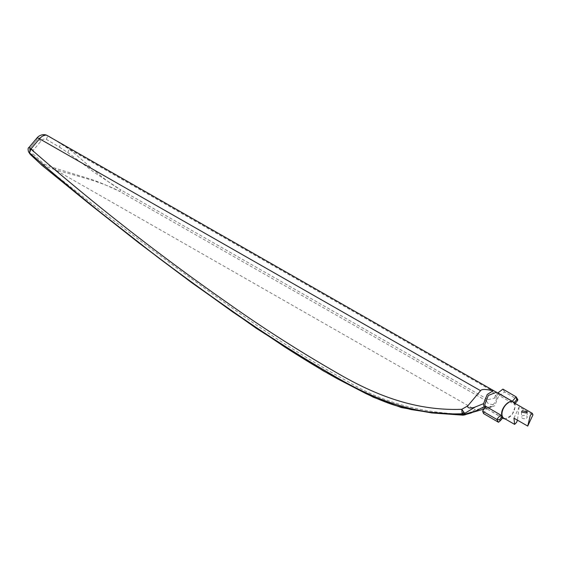<?xml version="1.0" encoding="UTF-8"?>
<svg xmlns="http://www.w3.org/2000/svg" width="561" height="561" viewBox="0 0 561 561"><rect width="100%" height="100%" fill="white"/><g stroke="black" fill="none" stroke-linecap="round" stroke-linejoin="round"><path stroke-width="0.42" stroke-dasharray="2.81 2.1" d="M496.646 392.153L497.726 393.296L498.491 396.48L494.711 405.729L486.85 408.794L485.244 406.83M497.137 395.708A9.656 5.547 119.7 0 0 496.373 392.525L489.732 388.731L495.489 395.105L496.962 397.602A9.656 5.547 119.7 0 0 497.137 395.708M30.427 154.57L33.183 154.016L33.155 150.39L40.876 141.246C42.348 139.289 44.13 138.637 46.219 139.282L59.431 147.143L60.672 143.672L51.023 137.634M36.823 138.125A6.115 1.529 -139.8 0 0 37.152 139.584L30.336 147.662L28.934 147.48M497.923 392.896L499.479 395.666L514.051 404.165L514.872 403.724L515.201 404.839L515.335 406.311L512.046 414.93L505.328 419.039M514.192 402.609L512.305 401.297M484.816 407.482A9.656 5.547 119.7 0 0 485.553 408.057A9.656 5.547 119.7 0 0 487.909 408.457A9.656 5.547 119.7 0 0 491.787 406.536L495.742 401.304L496.962 397.602L488.028 399.621L486.801 401.08C486.955 402.833 488.308 403.899 490.861 404.292C494.479 404.649 492.348 405.287 489.83 406.83L491.787 406.536M46.219 139.282C47.475 137.291 47.685 135.965 46.858 135.32M59.431 147.143L67.846 152.627L94.676 172.669L120.832 189.899C101.99 179.001 89.318 165.222 69.094 149.163L60.672 143.672L489.732 388.731M40.876 141.246L38.155 138.686L45.904 134.928M37.152 139.584L30.336 147.662L28.59 151.884M33.183 154.016L44.13 164.212L41.444 164.808L44.13 165.846C108.28 217.605 176.918 269.21 250.052 320.661C281.664 342.701 314.476 363.135 348.486 381.957C381.866 402.062 420.357 412.826 463.954 414.242L464.95 414.944M462.748 414.698L469.922 412.517L470.868 413.071M489.83 406.83L475.391 409.789L469.922 412.517M502.747 417.861L486.724 408.724L485.644 406.241M55.791 168.412L54.88 169.618C79.136 176.715 100.587 181.378 119.605 191.357C109.416 186.701 100.279 182.304 89.627 178.819L55.791 168.412L44.13 164.212M490.356 389.762L69.094 149.163L67.846 152.627M495.489 395.105L494.606 397.952M33.155 150.39L30.434 147.831L29.635 153.616M44.887 164.717L44.13 165.846L54.88 169.618L475.391 409.789M502.333 417.833L498.512 422.286M483.512 413.534L486.724 408.724M499.479 395.666L504.62 391.985L517.866 399.72L514.051 404.165M504.62 391.985L502.908 389.131M526.386 418.19A2.861 1.648 -0.1 0 0 527.228 417.019A2.861 1.648 -0.1 0 0 525.461 415.505A2.861 1.648 -0.1 0 0 522.34 415.862A2.861 1.648 -0.1 0 0 521.506 417.033A2.861 1.648 -0.1 0 0 523.273 418.548A2.861 1.648 -0.1 0 0 526.386 418.19M503.89 418.218A9.2 5.33 119.9 0 0 508.49 417.756A9.2 5.33 119.9 0 0 514.486 409.642A9.2 5.33 119.9 0 0 513.049 402.258A9.2 5.33 119.9 0 0 508.448 402.714M513.946 418.162L519.17 406.921L532.95 414.838M519.17 406.921L517.438 420.168M486.801 401.08L119.605 191.357L120.832 189.899L488.028 399.621M485.553 408.057L486.85 408.794M483.82 409.081L487.909 408.457M502.621 418.008L486.815 408.787M527.214 412.019L527.228 417.019M521.492 412.033L521.506 417.033"/><path stroke-width="0.84" d="M51.023 137.634L46.858 135.32A9.656 5.547 119.7 0 0 39.522 138.791L480.574 390.694C482.383 387.672 494.199 391.241 492.937 390.87L487.221 394.488L483.554 403.668L475.433 406.907C473.414 407.868 467.011 409.228 467.741 405.905L461.78 409.313C412.566 411.101 371.515 393.205 334.777 371.627C297.8 350.309 262.169 327.491 227.892 303.164C158.931 254.946 93.259 203.573 30.876 149.037L29.558 152.901C91.99 207.479 157.725 258.901 226.756 307.169C261.061 331.509 296.748 354.37 333.816 375.744C370.442 397.328 412.482 415.589 462.124 413.759L461.78 409.313L464.711 413.366L475.433 406.907M485.244 406.83L484.83 404.369L488.343 395.449L496.646 392.153M47.082 135.446L513.455 401.971C509.591 398.941 501.282 407.489 501.604 414.158L502.067 416.753L499.486 419.761L500.16 420.869L502.747 417.861L503.603 418.576L502.621 418.008M30.238 148.623L30.876 149.037L39.522 138.791A6.115 1.529 -139.8 0 0 36.823 138.125L28.941 147.473L30.238 148.623L29.558 152.901M515.11 403.443L517.452 400.715L516.772 399.6L514.192 402.609L513.455 401.971M516.772 399.6L516.12 396.844L512.305 401.297L497.923 392.903L502.908 389.131L516.12 396.844L517.866 399.72L517.452 400.715M480.574 390.694L467.741 405.905M483.554 403.668A9.656 5.547 119.7 0 0 484.255 406.718A9.656 5.547 119.7 0 0 484.816 407.482M462.124 413.759L462.566 413.829L463.603 411.858M30.792 154.913L41.444 164.808L86.24 201.245L157.929 257.38L182.627 275.872L232.864 312.056L284.364 346.719C304.981 359.952 322.785 370.709 337.778 378.977L365.674 393.464C377.455 399.025 387.349 403.029 395.365 405.477L411.157 409.572L427.622 412.076L462.748 414.698L462.566 413.829L464.711 413.366L464.95 414.944L463.077 414.67L475.125 411.241L484.255 406.718M45.904 134.928L46.977 135.369L45.911 134.928C40.147 133.532 36.745 138.209 36.823 138.125M28.59 151.884L30.427 154.57L28.59 151.884C27.847 149.324 27.966 147.859 28.941 147.473M41.668 165.074L89.227 203.748L139.009 243.025L191.469 282.499L256.132 328.199L323.227 370.849L373.549 397.328L401.494 407.602L431.795 412.938L463.197 415.189L462.748 414.698M41.893 165.271L29.635 153.616M463.197 415.189L470.868 413.071L475.125 411.241M505.328 419.039L503.603 418.576M500.16 420.869L498.512 422.286L496.773 419.411L482.628 411.157L485.644 406.241L500.587 414.965L502.067 416.753M498.512 422.286L483.512 413.534L482.628 411.157M499.486 419.761L496.773 419.411L500.587 414.965M526.379 413.008L527.214 412.019L522.326 410.68L521.492 412.033L526.379 413.008M508.448 402.714A9.2 5.33 119.9 0 0 502.453 410.834A9.2 5.33 119.9 0 0 503.89 418.218L514.633 424.382L513.946 418.162L527.726 426.072L530.327 415.273L532.27 413.296L532.95 414.838L527.726 426.072M517.438 420.168L516.583 422.405L514.633 424.382M473.344 412.125L483.82 409.081M513.049 402.258L532.27 413.296"/></g></svg>
